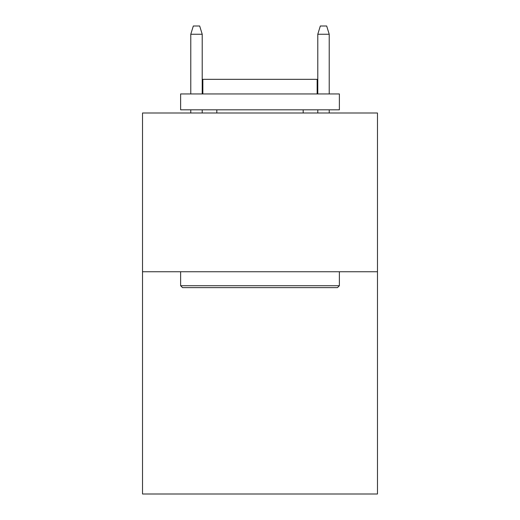 <?xml version="1.0" encoding="UTF-8"?>
<svg xmlns="http://www.w3.org/2000/svg" width="520" height="520" viewBox="0 0 520 520"><rect width="100%" height="100%" fill="white"/><g stroke="black" fill="none" stroke-linecap="round" stroke-linejoin="round"><path stroke-width="0.78" d="M377.475 271.745L377.475 494L142.526 494L142.526 112.996L377.475 112.996L377.475 271.745L142.526 271.745M182.526 287.625L180.622 285.721L339.378 285.721L337.474 287.625L182.526 287.625M339.378 93.945L339.378 109.824L180.622 109.824L180.622 93.945L339.378 93.945M202.852 93.945L202.852 79.339L317.148 79.339L317.148 93.945M339.378 271.745L339.378 285.721M180.622 271.745L180.622 285.721M303.18 109.824L303.18 112.996M216.821 109.824L216.821 112.996M202.215 93.945L202.215 34.255L190.781 34.255L190.781 93.945M190.781 109.824L190.781 112.996M202.215 109.824L202.215 112.996M190.781 34.255L193.323 26L199.674 26L202.215 34.255M317.785 34.255L320.327 26L326.677 26L329.219 34.255L317.785 34.255L317.785 93.945M317.785 109.824L317.785 112.996M329.219 34.255L329.219 93.945M329.219 109.824L329.219 112.996"/></g></svg>
